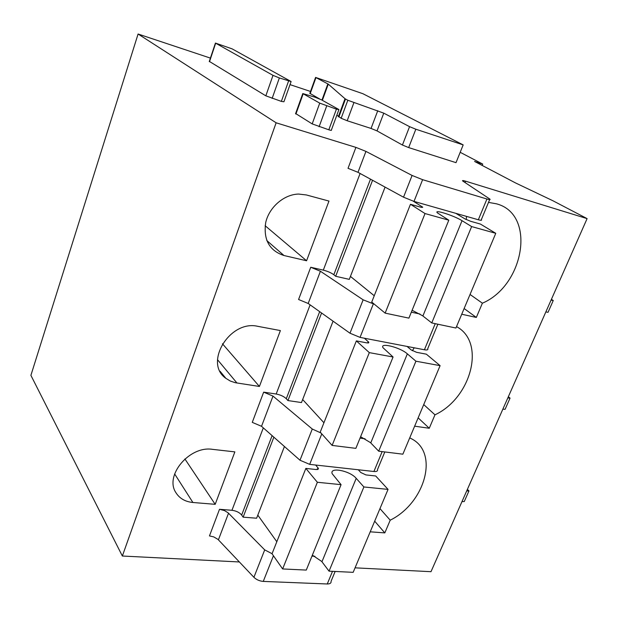 <?xml version="1.0" encoding="UTF-8"?>
<svg xmlns="http://www.w3.org/2000/svg" width="618" height="618" viewBox="0 0 618 618"><rect width="100%" height="100%" fill="white"/><g stroke="black" fill="none" stroke-linecap="round" stroke-linejoin="round"><path stroke-width="0.93" d="M232.105 48.853L291.109 81.537L279.351 77.945L273.001 75.357L215.427 43.075L232.105 48.853M209.317 61.391L265.833 95.829L281.36 101.391L283.925 101.777L291.047 81.715M210.414 58.107L138.084 34.013L276.13 122.797L355.914 147.385L365.941 151.395L412.082 175.45L422.619 179.676L486.938 199.011C489.672 199.807 490.653 199.83 489.873 199.089L462.712 180.997C462.04 180.34 463.013 180.41 465.624 181.19L587.1 218.617L552.917 200.757L515.605 182.974L474.57 161.445L482.735 164.087L460.186 152.298M344.156 102.658L343.616 102.48M310.522 91.456L290.012 84.627M463.176 144.898L456.014 162.658L408.668 147.586L402.426 145.029L377.019 130.892L383.77 113.156L347.826 100.255L345.053 98.749L328.243 84.102L315.582 77.412L362.866 93.697L463.176 144.898L415.837 129.216L409.556 126.659L383.77 113.156M336.872 115.133L341.151 118.277L347.177 120.742L371.047 128.444L377.019 130.892M319.568 98.926L309.842 93.326M322.882 97.513L323.345 97.667M342.99 104.187L343.523 104.365M338.842 109.803L331.356 130.089C331.796 130.545 330.947 130.452 328.815 129.803L312.183 123.901L295.628 113.519M355.056 567.834L430.993 571.689L587.1 218.617M482.187 165.439L482.735 164.087M276.13 122.797L122.356 556.022L30.9 375.35L138.084 34.013M122.356 556.022L239.382 561.963M263.307 427.872L231.959 510.29L219.506 509.294L224.489 510.592L228.081 512.793L264.705 549.889L253.913 577.305C256.447 579.723 259.56 581.082 263.268 581.407L327.262 583.979C330.035 583.987 331.302 583.091 331.07 581.283L335.149 571.465M310.112 304.852L276.184 394.021L263.662 392.144L273.001 396.099L312.275 429.023L299.993 460.232L309.688 464.373L373.913 471.495C376.679 471.719 377.876 471.07 377.498 469.556L384.813 451.943M360.093 173.473L323.314 270.136L310.73 267.262L320.418 271.248L363.137 299.823L349.989 333.21L360.055 337.389L424.404 349.765C427.162 350.236 428.266 349.873 427.718 348.691L437.884 324.226M464.126 308.529L476.331 317.443L482.388 303.191C524.388 285.423 536.37 214.129 496.463 203.816L488.506 202.395M476.331 317.443L461.731 314.23M306.574 260.765L328.977 201.074L306.366 194.956L298.649 194.06C284.033 194.353 269.139 207.192 265.709 222.557C263.268 239.714 269.371 250.707 284.01 255.535L306.574 260.765L265.13 225.709M418.147 417.861L429.263 428.266L434.972 414.817C471.295 398.007 486.072 342.318 456.524 326.613M429.263 428.266L414.639 426.181M259.413 386.459L280.387 330.568L257.884 326.35C229.942 319.491 203.43 363.036 225.894 378.347L230.251 381.02L235.211 382.696L259.413 386.459L222.434 343.755M374.686 521.167L384.821 532.894L390.213 520.186C424.852 503.122 439.151 453.334 411.92 438.996L409.734 437.853M384.821 532.894L370.205 531.82M215.188 504.327L234.863 451.882L212.499 449.348C189.517 445.547 164.172 475.713 175.976 492.755C179.622 498.502 185.261 501.739 192.893 502.488L215.188 504.327L184.89 458.95M355.914 147.385L348.027 168.312L357.992 172.322L403.531 197.196L412.082 175.45M422.619 179.676L413.998 201.406L403.531 197.196M413.998 201.406L478.332 219.761L486.938 199.011M489.657 199.629L481.322 219.676C482.071 220.479 481.074 220.51 478.332 219.761M336.424 109.162L319.738 103.129L302.789 93.557L314.902 97.157L321.576 99.884L338.934 109.564L336.424 109.162L328.815 129.803M323.314 270.136C327.687 271.263 331.194 272.801 333.828 274.747L335.682 276.285L372.561 180.286M385.076 187.115L349.286 279.367L335.682 276.285M374.361 304.241L363.137 299.823M411.333 312.175L419.962 314.021M310.73 267.262L298.579 299.498L308.181 303.477L349.989 333.21M333.063 321.175L301.484 402.557L287.934 400.564L286.281 398.718C283.886 396.424 280.518 394.863 276.184 394.021M320.974 432.994L312.275 429.023M360.024 438.131L365.068 438.788M263.662 392.144L252.268 422.364L261.53 426.304L299.993 460.232M284.434 446.505L256.617 518.208L243.129 517.173L241.661 515.049C239.475 512.453 236.246 510.87 231.959 510.29M272.075 553.705L264.705 549.889M311.959 556.13L314.941 556.3M219.506 509.294L209.471 535.914L213.735 536.887L217.984 539.398L253.913 577.305M466.173 219.56L466.598 216.416M470.043 294.469L482.388 303.191M412.353 350.715L414.23 347.81M423.724 404.581L434.972 414.817M379.97 508.614L390.213 520.186M287.934 400.564L321.576 313.002M243.129 517.173L273.867 437.181M315.682 465.037L318.417 468.436L316.362 469.556L305.848 468.413L317.366 482.272L341.074 484.659L332.19 473.728C329.309 466.806 349.34 470.522 355.945 478.046L363.886 486.961L388.05 489.394L375.705 475.984L365.926 474.925L360.757 472.484L358.301 469.765M341.074 484.659L306.273 570.082L282.635 568.946L272.044 553.767L305.848 468.413M257.806 515.142L276.818 541.723M312.36 555.142L321.7 561.438L329.046 571.171L353.172 572.33L388.05 489.394M282.635 568.946L317.366 482.272M329.046 571.171L363.886 486.961M364.404 338.224L368.815 342.272L366.907 342.89L356.354 340.889L369.309 352.623L393.071 356.995L383.044 347.764C379.421 342.217 399.661 347.2 407.046 353.596L415.922 361.206L440.101 365.655L426.35 354.176L416.563 352.314L411.171 349.912L407.061 346.428M393.071 356.995L355.86 448.359L332.129 445.416L320.217 432.144L356.354 340.889M302.658 399.545L323.932 422.758M360.603 436.71L370.483 442.635L378.695 451.186L402.866 454.184L440.101 365.655M332.129 445.416L369.309 352.623M378.695 451.186L415.922 361.206M413.303 201.205L422.766 207.215L421.02 207.269L410.46 204.28L425.03 213.55L448.799 220.193L437.49 212.924C433.017 208.969 453.442 215.381 461.708 220.487L471.634 226.574L495.767 233.318L480.441 224.071L470.669 221.306L465.037 218.95L455.829 213.341M448.799 220.193L408.907 318.131L385.138 313.125L371.735 302.071L410.46 204.28M350.429 276.408L374.238 295.736M412.106 310.267L422.588 315.752L431.758 322.936L455.93 328.027L495.767 233.318M385.138 313.125L425.03 213.55M431.758 322.936L471.634 226.574M466.69 490.947L468.962 490.908L467.386 489.379M461.97 501.631L464.242 501.569L468.962 490.908M507.811 397.946L510.051 398.108L508.344 396.741M502.851 409.178L505.091 409.309L510.051 398.108M551.063 300.124L553.257 300.51L551.418 299.328M545.841 311.943L548.042 312.299L553.257 300.51M281.36 101.391L288.567 81.035M272.144 98.424L279.351 77.945M465.06 182.58L465.624 181.19M365.941 151.395L357.992 172.322M265.833 95.829L273.001 75.357M209.494 61.707L215.659 43.221M402.426 145.029L409.556 126.659M408.668 147.586L415.837 129.216M371.047 128.444L377.76 110.715M347.177 120.742L353.882 102.719M341.151 118.277L347.826 100.255M338.857 116.972L345.501 99.019M338.378 116.647L345.014 98.71M322.372 100.325L328.274 84.125M321.947 100.085L327.857 83.87M310.159 93.689L315.952 77.629M319.089 126.752L326.698 105.972M312.183 123.901L319.738 103.129M295.914 114.044L303.183 93.805M370.499 179.158L333.828 274.747M228.521 513.21L218.417 539.823M272.113 435.644L241.661 515.049M273.001 396.099L261.53 426.304M319.676 311.65L286.281 398.718M320.418 271.248L308.181 303.477M266.767 240.526L284.01 255.535M217.513 359.707L236.972 383.029M174.639 473.921L192.893 502.488M373.295 304.01L360.055 337.389M435.234 323.67L424.404 349.765M321.777 433.89L309.688 464.373M382.163 451.619L373.913 471.495M273.434 555.76L263.268 581.407M332.507 571.333L327.262 583.979M318.031 467.803L317.328 469.564M356.215 478.332L321.947 561.754M368.367 341.754L367.864 343.005M407.347 353.844L370.761 442.913M422.233 206.821L421.97 207.501M462.04 220.68L422.897 315.983M209.263 61.545L215.427 43.075M338.425 116.686L345.053 98.749M322.341 100.309L328.243 84.102M309.796 93.465L315.582 77.412M295.535 113.782L302.789 93.557M220.054 371.248L225.894 378.347M318.417 468.436L318.038 469.379M368.815 342.272L368.544 342.944"/></g></svg>

